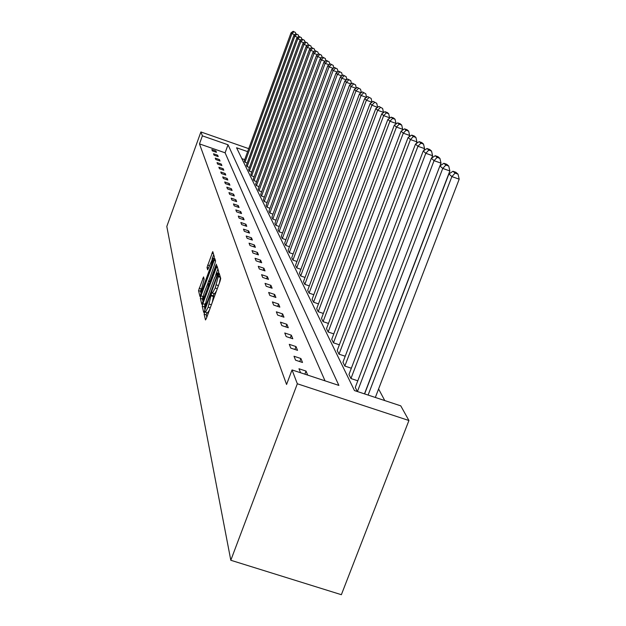 <?xml version="1.0" encoding="UTF-8"?>
<svg xmlns="http://www.w3.org/2000/svg" width="626" height="626" viewBox="0 0 626 626"><rect width="100%" height="100%" fill="white"/><g stroke="black" fill="none" stroke-linecap="round" stroke-linejoin="round"><path stroke-width="0.94" d="M204.553 312.358L204.123 314.166L205.484 319.949L206.377 318.423L220.109 281.011L220.728 278.421L219.147 273.108L215.203 288.007L212.425 293.125L212.136 292.217L211.533 293.328L208.176 307.178L205.43 312.217L205.148 311.263L204.553 312.358M206.83 312.687L206.251 314.878L206.815 317.233M213.834 293.594L213.419 296.552L211.291 295.84M203.552 276.911L198.544 290.62L199.937 296.45L213.763 259.36L214.35 256.918L212.77 251.613L207.01 267.466L207.66 269.837L212.871 258.186L211.345 264.798L202.801 288.179L200.625 292.264L204.162 279.29L203.552 276.911M325.035 380.835L225.11 152.807L199.483 143.894L202.386 135.85L200.899 131.953L166.806 226.455L230.806 560.262L341.366 594.7L408.927 420.515L400.773 405.859L354.457 390.561L236.573 147.767L247.63 151.625M199.483 143.894L286.567 384.481L292.037 369.935L297.334 383.769L230.806 560.262M202.84 303.657L202.229 306.184L203.7 312.39L204.569 310.879L218.075 274.055L218.677 271.52L217.003 265.854L202.84 303.657L204.929 304.353L204.42 307.288M201.775 304.252L200.359 298.266L200.962 295.793L214.835 258.585L215.547 260.948L214.953 263.413L209.006 280.479L209.467 282.162L210.313 280.597L215.907 265.307L216.502 264.195L216.095 265.972L201.885 304.291M297.78 37.333L294.799 36.261L247.113 166.633L249.453 167.447M247.113 166.633L246.417 165.209L293.86 35.424L296.035 33.827L298.352 35.001L296.035 33.827M303.993 42.779L300.816 41.637L251.636 175.867L254.117 176.728M251.636 175.867L250.893 174.349L299.831 40.753L302.068 39.117L304.479 40.338L302.068 39.117M310.598 48.57L307.217 47.357L256.441 185.672L259.086 186.587M256.441 185.672L255.651 184.06L306.169 46.418L308.485 44.728L310.981 46.011L308.485 44.728M317.64 54.744L314.033 53.445L261.551 196.102L264.368 197.073M261.551 196.102L260.713 194.381L312.906 52.443L315.308 50.706L317.914 52.052L315.308 50.706M325.16 61.325L321.302 59.939L267.005 207.214L270.009 208.255M267.005 207.214L266.105 205.383L320.105 58.867L322.586 57.076L325.301 58.492L322.586 57.076M333.212 68.367L329.073 66.88L272.819 219.092L276.043 220.195M272.819 219.092L271.864 217.136L327.789 65.738L330.364 63.891L333.204 65.378L330.364 63.891M341.851 75.91L337.398 74.314L279.047 231.8L282.506 232.989M279.047 231.8L278.022 229.703L336.021 73.093L338.697 71.184L341.671 72.757L338.697 71.184M351.139 84.025L346.342 82.311L285.738 245.447L289.455 246.714M285.738 245.447L284.634 243.193L344.863 80.989L347.641 79.025L350.763 80.684L347.641 79.025M361.163 92.773L355.975 90.919L292.929 260.126L296.943 261.496M292.929 260.126L291.739 257.701L354.379 89.495L357.282 87.46L360.56 89.221L357.282 87.46M371.961 102.257L366.382 100.215L300.691 275.964L305.042 277.443M300.691 275.964L299.408 273.343L364.653 98.673L367.681 96.568L371.14 98.438L367.681 96.568M383.323 112.79L383.488 112.359L377.658 110.286L309.087 293.109L313.814 294.705M309.087 293.109L307.702 290.268L375.788 108.611L378.949 106.436L382.596 108.423L378.949 106.436M395.663 124.269L395.992 123.4L389.912 121.233L318.211 311.717L323.36 313.454M318.211 311.717L316.693 308.626L387.877 119.417L391.187 117.156L392.627 118.416L395.061 119.276L393.605 118.017L391.187 117.156M409.107 136.828L409.631 135.435L403.285 133.181L328.149 331.999L333.783 333.885M328.149 331.999L326.498 328.627L401.063 131.194L404.537 128.846L406.11 130.224L408.653 131.124L407.064 129.746L404.537 128.846M423.818 150.623L424.577 148.628L417.933 146.273L339.018 354.175L345.208 356.241M339.018 354.175L337.211 350.482L415.492 144.09L419.154 141.648L420.883 143.158L423.536 144.097L421.799 142.579L419.154 141.648M439.976 165.851L441.017 163.136L434.053 160.671L350.951 378.534L357.79 380.804M350.951 378.534L348.964 374.473L431.361 158.268L435.227 155.718L437.136 157.384L439.914 158.37L437.997 156.703L435.227 155.718M384.763 400.57L378.589 388.981M244.711 159.622L241.847 158.628M357.305 391.5L355.286 387.369L439.906 165.898L443.881 163.3L445.884 165.053L448.732 166.062L446.721 164.302L443.881 163.3M431.705 158.049L432.597 155.702L425.797 153.3L344.84 366.061L351.342 368.229M344.84 366.061L342.946 362.196L423.239 151.007L427.002 148.511L428.81 150.099L431.525 151.062L429.702 149.473L427.002 148.511M416.29 143.557L416.932 141.875L410.437 139.575L333.455 342.829L339.362 344.801M333.455 342.829L331.733 339.308L408.113 137.493L411.681 135.099L413.324 136.538L415.922 137.462L414.263 136.014L411.681 135.099M402.236 130.404L402.659 129.285L396.446 127.078L323.071 321.639L328.454 323.439M323.071 321.639L321.49 318.407L394.325 125.177L397.713 122.868L399.224 124.191L401.704 125.075L400.186 123.752L397.713 122.868M389.364 118.4L389.599 117.766L383.652 115.646L313.556 302.217L318.485 303.876M313.556 302.217L312.108 299.259L381.704 113.901L384.935 111.678L386.32 112.891L388.699 113.736L387.306 112.523L384.935 111.678M377.533 107.414L371.899 105.145L304.807 284.36L309.338 285.894M304.807 284.36L303.469 281.637L370.107 103.54L373.198 101.404L376.75 103.329L373.198 101.404M366.476 97.406L361.077 95.473L296.732 267.897L300.91 269.313M296.732 267.897L295.503 265.369L359.418 93.994L362.376 91.928L365.748 93.736L362.376 91.928M356.053 88.313L351.069 86.529L289.267 252.654L293.132 253.968M289.267 252.654L288.116 250.314L349.535 85.159L352.368 83.164L355.568 84.87L352.368 83.164M346.405 79.893L341.788 78.242L282.334 238.506L285.918 239.727M282.334 238.506L281.27 236.331L340.364 76.967L343.087 75.034L346.139 76.646L343.087 75.034M337.453 72.076L333.157 70.535L275.878 225.337L279.219 226.479M275.878 225.337L274.892 223.31L331.835 69.345L334.456 67.475L337.367 69.001L334.456 67.475M329.112 64.783L325.121 63.351L269.861 213.051L272.975 214.123M269.861 213.051L268.937 211.158L323.877 62.24L326.412 60.425L329.19 61.88L326.412 60.425M321.334 57.975L317.609 56.637L264.235 201.564L267.145 202.566M264.235 201.564L263.366 199.796L316.451 55.604L318.884 53.836L321.545 55.221L318.884 53.836M314.064 51.606L310.566 50.354L258.961 190.805L261.684 191.744M258.961 190.805L258.147 189.138L309.487 49.384L311.842 47.67L314.393 48.984L311.842 47.67M307.241 45.635L303.97 44.454L254.007 180.695L256.566 181.579M254.007 180.695L253.24 179.13L302.945 43.546L305.23 41.879L307.679 43.131L305.23 41.879M300.84 40.017L297.765 38.906L249.344 171.18L251.754 172.017M249.344 171.18L248.624 169.709L296.802 38.053L299.009 36.433L301.364 37.63L299.009 36.433M294.807 34.727L291.912 33.687L244.954 162.22L247.223 163.01M244.954 162.22L244.273 160.827L291.012 32.873L293.148 31.3L295.417 32.45L293.148 31.3M248.725 148.644L200.899 131.953M292.037 369.935L338.877 385.413L228.028 144.786L202.386 135.85M297.334 383.769L408.927 420.515M225.11 152.807L228.028 144.786M215.915 150.968L216.463 152.314L212.378 150.897L211.846 149.551L215.915 150.968L215.54 151.993M217.652 155.209L218.216 156.602L214.076 155.162L213.529 153.777L217.652 155.209L217.269 156.265M219.436 159.583L220.023 161.007L215.821 159.552L215.258 158.128L219.436 159.583L219.045 160.671M221.283 164.082L221.886 165.554L217.621 164.075L217.034 162.611L221.283 164.082L220.876 165.201M223.177 168.723L223.803 170.233L219.476 168.738L218.873 167.228L223.177 168.723L222.762 169.873M225.141 173.504L225.775 175.061L221.385 173.543L220.767 171.986L225.141 173.504L224.703 174.693M227.16 178.433L227.817 180.045L223.357 178.504L222.715 176.892L227.16 178.433L226.706 179.662M229.241 183.52L229.922 185.179L225.391 183.621L224.726 181.963L229.241 183.52L228.78 184.787M231.393 188.77L232.097 190.492L227.488 188.903L226.808 187.19L231.393 188.77L230.908 190.077M233.608 194.193L234.335 195.969L229.656 194.357L228.952 192.589L233.608 194.193L233.115 195.547M235.908 199.804L236.659 201.635L231.902 199.999L231.174 198.168L235.908 199.804L235.392 201.204M238.279 205.594L239.062 207.496L234.218 205.837L233.467 203.943L238.279 205.594L237.747 207.05M240.736 211.596L241.542 213.56L236.62 211.87L235.838 209.913L240.736 211.596L240.188 213.098M243.279 217.801L244.109 219.836L239.101 218.122L238.295 216.095L243.279 217.801L242.708 219.358M245.908 224.233L246.777 226.346L241.675 224.601L240.846 222.496L245.908 224.233L245.322 225.845M248.639 230.9L249.539 233.091L244.343 231.315L243.483 229.139L248.639 230.9L248.029 232.575M251.472 237.81L252.403 240.087L247.113 238.279L246.214 236.018L251.472 237.81L250.83 239.547M254.406 244.985L255.377 247.348L249.985 245.517L249.054 243.17L254.406 244.985L253.741 246.793M257.458 252.442L258.468 254.892L252.974 253.029L252.004 250.588L257.458 252.442L256.77 254.312M260.635 260.189L261.676 262.732L256.081 260.839L255.072 258.303L260.635 260.189L259.915 262.137M263.929 268.241L265.017 270.894L259.313 268.961L258.264 266.324L263.929 268.241L263.178 270.275M267.365 276.629L268.499 279.392L262.67 277.428L261.582 274.673L267.365 276.629L266.582 278.75M270.941 285.37L272.122 288.25L266.175 286.246L265.041 283.375L270.941 285.37L270.127 287.577M274.673 294.478L275.902 297.483L269.837 295.441L268.648 292.452L274.673 294.478L273.82 296.787M278.57 303.993L279.853 307.131L273.648 305.05L272.412 301.92L278.57 303.993L277.67 306.396M282.639 313.923L283.977 317.202L277.639 315.081L276.34 311.818L282.639 313.923L281.7 316.443M286.888 324.315L288.296 327.742L281.81 325.575L280.456 322.163L286.888 324.315L285.902 326.944M291.34 335.184L292.811 338.783L286.184 336.569L284.76 332.993L291.34 335.184L290.308 337.946M296.004 346.577L297.553 350.349L290.761 348.095L289.267 344.339L296.004 346.577L294.916 349.472M300.903 358.534L302.522 362.485L295.566 360.185L294.001 356.241L300.903 358.534L299.76 361.57M300.566 372.752L298.97 368.745L306.044 371.085L307.687 375.107M306.044 371.085L304.878 374.176M205.547 312.257L207.566 312.93L209.42 310.144M212.284 302.327L213.419 296.552M212.535 293.164L214.561 293.844L216.447 290.988M219.327 283.148L220.462 277.537M217.911 268.93L215.634 275.15M205.289 303.375L204.929 304.353M204.851 309.072L204.999 309.706M204.6 308.954L217.042 275.628L217.183 272.999L214.421 278.1L206.392 300.034L204.6 308.954M203.051 301.607L202.652 299.964M202.448 299.118L200.359 298.266M202.973 296.591L202.409 298.954M207.84 283.281L209.029 280.033M204.084 293.109L202.527 299.924L204.749 295.785L207.809 287.42L208.419 284.916L207.957 283.234L204.084 293.109M213.677 254.641L212.026 259.148M200.923 289.572L200.57 291.325M200.813 292.334L201.165 293.79M375.334 397.455L459.194 179.177L451.878 176.595L368.096 395.069M364.614 393.91L448.897 173.934L452.989 171.274L455.094 173.12L458.021 174.153L455.892 172.299L452.989 171.274M455.094 173.12L451.878 176.595L448.897 173.934M458.021 174.153L459.194 179.177M364.473 393.864L449.875 170.953L442.738 168.433L357.415 391.54M445.884 165.053L442.738 168.433L439.906 165.898M448.732 166.062L449.875 170.953M437.136 157.384L434.053 160.671L431.361 158.268M439.914 158.37L441.017 163.136M428.81 150.099L425.797 153.3L423.239 151.007M431.525 151.062L432.597 155.702M420.883 143.158L417.933 146.273L415.492 144.09M423.536 144.097L424.577 148.628M413.324 136.538L410.437 139.575L408.113 137.493M415.922 137.462L416.932 141.875M406.11 130.224L403.285 133.181L401.063 131.194M408.653 131.124L409.631 135.435M399.224 124.191L396.446 127.078L394.325 125.177M401.704 125.075L402.659 129.285M392.627 118.416L389.912 121.233L387.877 119.417M395.061 119.276L395.992 123.4M386.32 112.891L383.652 115.646L381.704 113.901M388.699 113.736L389.599 117.766M380.272 107.594L377.658 110.286L375.788 108.611M382.596 108.423L383.488 112.359M374.465 102.515L371.899 105.145L370.107 103.54M376.75 103.329L377.611 107.187M368.902 97.633L366.382 100.215L364.653 98.673M371.14 98.438L371.985 102.21M363.55 92.953L361.077 95.473L359.418 93.994M365.748 93.736L366.554 97.351M358.408 88.446L355.975 90.919L354.379 89.495M360.56 89.221L361.327 92.664M353.455 84.111L351.069 86.529L349.535 85.159M355.568 84.87L356.296 88.149M348.69 79.94L346.342 82.311L344.863 80.989M350.763 80.684L351.452 83.806M344.097 75.918L341.788 78.242L340.364 76.967M346.139 76.646L346.788 79.627M339.668 72.037L337.398 74.314L336.021 73.093M341.671 72.757L342.297 75.597M335.395 68.297L333.157 70.535L331.835 69.345M337.367 69.001L337.962 71.708M331.271 64.681L329.073 66.88L327.789 65.738M333.204 65.378L333.768 67.968M327.281 61.191L325.121 63.351L323.877 62.24M329.19 61.88L329.73 64.345M323.431 57.819L321.302 59.939L320.105 58.867M325.301 58.492L325.817 60.847M319.706 54.556L317.609 56.637L316.451 55.604M321.545 55.221L322.038 57.475M316.099 51.402L314.033 53.445L312.906 52.443M317.914 52.052L318.384 54.204M312.609 48.343L310.566 50.354L309.487 49.384M314.393 48.984L314.839 51.042M309.228 45.377L307.217 47.357L306.169 46.418M310.981 46.011L311.412 47.983M305.95 42.513L303.97 44.454L302.945 43.546M307.679 43.131L308.086 45.017M302.773 39.728L300.816 41.637L299.831 40.753M304.479 40.338L304.862 42.145M299.69 37.028L297.765 38.906L296.802 38.053M301.364 37.63L301.74 39.36M296.693 34.407L294.799 36.261L293.86 35.424M298.352 35.001L298.704 36.652M293.79 31.863L291.912 33.687L291.012 32.873M295.417 32.45L295.762 34.031M206.251 314.878L204.123 314.166M220.227 276.739L218.106 276.027M213.231 295.84L211.103 295.128M210.25 307.875L208.176 307.178M211.385 304.784L209.303 304.087M217.285 288.703L215.203 288.007M218.419 285.605L216.346 284.908M220.43 277.42L218.302 276.708M217.605 267.905L216.119 267.404M204.319 306.881L202.229 306.184M204.647 309.001L205.195 309.181L204.686 308.978M205.618 308.031L205.218 307.898M217.449 275.761L217.042 275.628M218.075 274.055L217.472 273.852M218.271 273.484L217.261 273.139M203.004 296.474L200.962 295.793M215.454 260.651L213.998 260.158M210.109 282.334L209.546 282.146M208.2 287.545L207.809 287.42M209.076 285.143L208.419 284.916M209.569 283.813L207.981 283.281M208.591 267.998L207.01 267.466M209.436 265.682L207.597 265.056M213.38 253.647L211.94 253.162M200.563 291.301L198.544 290.62M201.11 288.86L199.138 288.203M204.045 278.836L202.722 278.39M218.302 273.374L217.183 272.999M210.093 282.373L209.499 282.17M203.544 300.261L202.613 299.948M209.577 283.774L207.957 283.234M201.603 292.592L200.703 292.295M214.022 258.577L212.871 258.186"/></g></svg>
